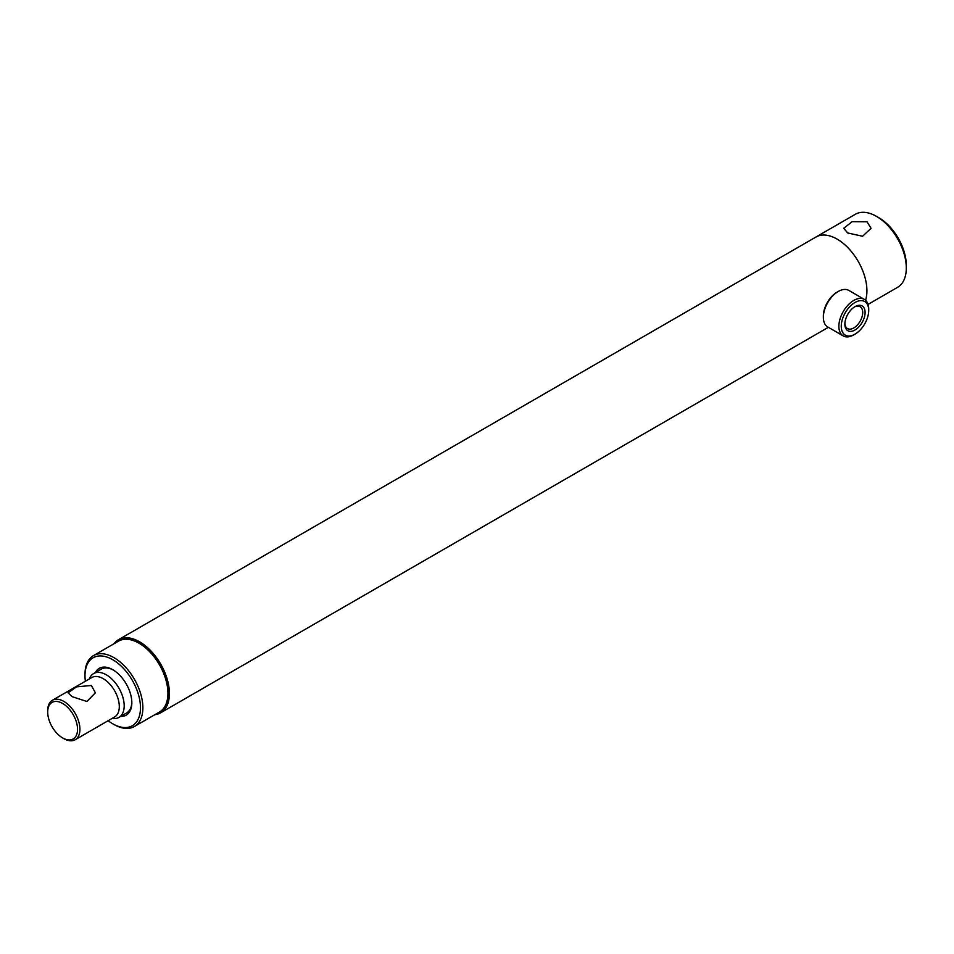 <?xml version="1.0" encoding="UTF-8"?>
<svg xmlns="http://www.w3.org/2000/svg" width="954" height="954" viewBox="0 0 954 954"><rect width="100%" height="100%" fill="white"/><g stroke="black" fill="none" stroke-linecap="round" stroke-linejoin="round"><path stroke-width="1.43" d="M156.504 713.735A41.344 23.874 -120 0 0 166.735 681.943A41.344 23.874 -120 0 0 138.986 642.829A41.344 23.874 -120 0 0 115.577 642.853M154.918 714.653A42.191 24.363 -120 0 0 160.677 712.781A42.191 24.363 -120 0 0 167.153 678.974A42.191 24.363 -120 0 0 139.582 641.803A42.191 24.363 -120 0 0 118.487 639.705A42.191 24.363 -120 0 0 113.991 643.759M865.564 300.26A42.191 24.363 -120 0 0 837.087 239.096A42.191 24.363 -120 0 0 815.992 237.009A42.191 24.363 60 0 1 837.087 239.096A42.191 24.363 60 0 1 865.564 300.26M91.381 685.473L95.376 692.819L86.886 701.476L72.039 696.635L68.044 692.819L76.547 686.856L91.381 685.473M47.7 712.078A21.095 12.175 -120 0 0 62.618 737.907A21.095 12.175 -120 0 0 77.536 729.297A21.095 12.175 -120 0 0 62.618 703.456A21.095 12.175 -120 0 0 47.7 712.078L47.7 710.694A22.789 13.153 -120 0 1 52.422 700.26A22.789 13.153 -120 0 1 69.976 706.365A22.789 13.153 -120 0 1 79.921 729.297A22.789 13.153 -120 0 1 75.199 739.732A22.789 13.153 -120 0 1 63.811 738.599L62.618 737.907M75.199 739.732L114.575 716.991A22.789 13.153 -120 0 0 119.298 706.556A22.789 13.153 -120 0 0 109.352 683.636A22.789 13.153 -120 0 0 91.799 677.531L52.422 700.26M112.155 718.398L112.679 718.469A25.317 14.62 -120 0 0 118.952 717.396A25.317 14.62 -120 0 0 124.187 705.805A25.317 14.62 -120 0 0 113.144 680.333A25.317 14.62 -120 0 0 93.635 673.548A25.317 14.62 -120 0 0 89.569 678.437L89.366 678.938M848.738 331.121A14.298 8.252 -60 0 1 844.874 324.169A14.298 8.252 -60 0 1 854.987 306.651A14.298 8.252 -60 0 1 861.235 305.542A14.298 8.252 -60 0 1 862.941 320.949A14.298 8.252 -60 0 1 848.738 331.121M844.886 323.454A12.617 7.286 120 0 0 847.486 328.57A12.617 7.286 120 0 0 848.285 328.927A12.617 7.286 120 0 0 860.472 320.627A12.617 7.286 120 0 0 860.103 306.711A12.617 7.286 120 0 0 859.304 306.365A12.617 7.286 120 0 0 854.367 307.033M846.508 335.689A19.402 11.21 120 0 0 854.987 334.174A19.402 11.21 120 0 0 868.712 310.408A19.402 11.21 120 0 0 863.465 300.975A19.402 11.21 120 0 0 844.195 314.772A19.402 11.21 120 0 0 846.508 335.689M868.712 310.408L868.712 309.024A21.095 12.175 120 0 0 864.336 299.377A21.095 12.175 120 0 0 863 298.781A21.095 12.175 120 0 0 842.632 312.662A21.095 12.175 120 0 0 843.241 335.915A21.095 12.175 120 0 0 844.576 336.512A21.095 12.175 120 0 0 853.794 334.866L854.987 334.174M864.336 299.377L848.833 290.421A21.095 12.175 120 0 0 847.498 289.825A21.095 12.175 120 0 0 838.28 291.459A21.095 12.175 120 0 0 823.362 317.3A21.095 12.175 120 0 0 827.738 326.96L843.241 335.915M838.28 291.459L837.087 292.151A19.402 11.21 120 0 0 823.362 315.917L823.362 317.3M108.16 720.699A39.233 22.657 -120 0 0 112.739 723.788L113.931 724.48A40.927 23.623 -120 0 0 134.395 726.507L159.449 712.03A40.927 23.623 -120 0 0 165.722 679.236A40.927 23.623 -120 0 0 138.986 643.175A40.927 23.623 -120 0 0 118.523 641.148L93.468 655.613A40.927 23.623 -120 0 0 84.989 674.347L84.989 675.73A39.233 22.657 -120 0 0 85.371 681.239M134.395 726.507A40.927 23.623 -120 0 0 140.667 693.713A40.927 23.623 -120 0 0 113.931 657.64A40.927 23.623 -120 0 0 93.468 655.613M113.931 724.48L112.739 723.788A39.233 22.657 -120 0 0 140.476 707.761A39.233 22.657 -120 0 0 112.739 659.715A39.233 22.657 -120 0 0 84.989 675.73M120.693 716.382A26.998 15.586 -120 0 0 131.831 702.776A26.998 15.586 -120 0 0 112.739 669.696L112.739 669.696A26.998 15.586 -120 0 0 95.376 672.534M113.347 670.066A25.317 14.62 -120 0 0 101.267 669.136L93.635 673.548M118.952 717.396L126.584 712.984A25.317 14.62 -120 0 0 131.819 702.061M847.712 232.967L843.706 228.304L852.16 221.674L867.043 221.805L871.038 228.304L862.583 236.258L847.712 232.967M878.849 217.739L876.464 216.367L878.849 217.739A38.816 22.407 60 0 1 906.3 265.284L906.3 268.038A42.191 24.363 -120 0 0 876.464 216.367L876.464 216.367A42.191 24.363 -120 0 0 855.368 214.268L118.487 639.705M868.057 304.386L897.559 287.345A42.191 24.363 -120 0 0 906.3 268.038M828.346 327.305L160.677 712.781"/></g></svg>
